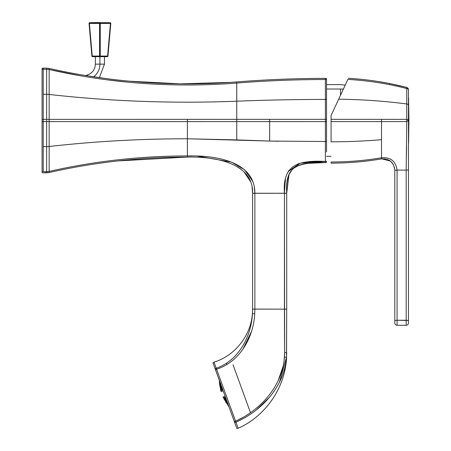 <?xml version="1.0" encoding="UTF-8"?>
<svg xmlns="http://www.w3.org/2000/svg" width="451" height="451" viewBox="0 0 451 451"><rect width="100%" height="100%" fill="white"/><g stroke="black" fill="none" stroke-linecap="round" stroke-linejoin="round"><path stroke-width="0.68" d="M187.385 119.335L236.758 119.357L236.758 139.9L269.647 141.062L187.385 138.773L187.385 155.933C140.543 155.973 94.468 161.137 49.159 171.419L46.645 171.673L46.645 172.812L49.159 172.53C94.468 162.264 140.543 157.111 187.385 157.072C220.939 156.39 253.524 165.714 252.577 193.242L286.712 193.287L286.712 309.172L284.434 309.132L284.434 193.338L286.712 193.237L254.854 193.287C255.108 163.42 220.46 155.155 187.385 155.933L187.385 138.773L236.758 139.9L236.758 121.595L325.391 121.612L325.397 141.524L326.535 141.372L326.535 78.683A2.278 2.278 0 0 0 325.391 78.378A2.278 2.278 0 0 1 326.535 78.683L326.535 79.669A2.278 1.139 180 0 0 325.391 79.511L325.391 78.378C295.788 78.406 266.242 79.59 236.758 81.924C266.242 79.59 295.788 78.406 325.391 78.378L325.391 79.511A2.278 1.139 0 0 1 326.535 79.669L326.535 99.575A2.278 1.139 180 0 0 325.391 99.423L325.391 79.511C295.788 79.545 266.242 80.723 236.758 83.057L236.758 81.924C173.314 86.851 110.783 82.347 49.159 68.417L49.159 68.417C110.783 82.347 173.314 86.851 236.758 81.924L236.758 83.057C266.242 80.723 295.788 79.545 325.391 79.511L325.391 99.423A2.278 1.139 0 0 1 326.535 99.575L326.535 119.487A2.278 1.139 180 0 0 325.391 119.335L325.391 99.423A1137.766 568.88 180 0 0 236.758 101.199L236.758 83.057C173.314 87.996 110.783 83.486 49.159 69.527L49.159 68.417L46.645 68.135L49.159 68.417L49.159 69.527L46.645 69.274L46.645 68.135L43.228 68.135L46.645 68.135L46.645 69.274L49.159 69.527L49.159 94.445A625.774 312.887 180 0 0 236.758 101.199A1137.766 568.88 0 0 1 325.391 99.423L325.391 119.335A2.278 1.139 0 0 1 326.535 119.487L326.535 121.46A2.278 1.139 180 0 1 325.391 121.612L325.391 119.335L236.758 119.357L236.758 101.199L236.758 119.357L49.159 119.363L49.159 94.445L49.159 119.363L236.758 119.357L236.758 121.595L187.385 121.612L187.385 119.335L187.385 121.612L49.159 121.584L49.159 119.363L46.645 119.335L46.645 94.304A11.376 5.688 0 0 1 49.159 94.445A11.376 5.688 180 0 0 46.645 94.304L46.645 69.274L43.228 69.274L43.228 68.135L46.645 68.135L43.228 68.135A2.278 2.278 0 0 0 42.09 68.439L42.09 121.46A2.278 1.139 0 0 0 43.228 121.612L43.228 94.304L46.645 94.304L46.645 119.335L49.159 119.363L49.159 121.584L269.647 121.607L269.647 119.34L325.391 119.335L325.391 121.612L326.535 121.46L326.535 141.372L325.397 141.524L325.391 121.612L269.647 121.607L269.647 141.062L325.397 141.524L325.38 161.424A2.278 1.127 0 0 0 326.535 161.272L326.535 162.27A2.278 2.278 180 0 1 325.402 162.574L325.38 161.424L325.402 162.574C297.085 162.185 284.993 165.872 286.712 193.237L284.434 193.287C282.433 165.19 297.57 160.066 325.38 161.424C297.57 160.066 282.433 165.19 284.434 193.287L286.712 193.237L288.99 174.526L292.874 168.623L299.289 165.117M326.535 162.27L326.535 161.272A2.278 1.127 0 0 1 325.408 161.424M325.351 153.537L325.397 141.524L269.647 141.062L269.647 121.607L236.758 121.595L236.758 119.357L269.647 119.34L269.647 121.607L236.758 121.595M309.228 163.239L325.295 162.574M129.499 81.191L180.062 83.83L230.692 82.375M107.89 78.807L106.566 78.632M106.526 78.626L106.002 78.559M103.781 78.265L99.378 77.657L104.469 64.143L99.919 64.143A15.926 15.926 0 0 1 93.645 76.811A15.926 15.926 0 0 0 99.919 64.143L104.469 64.143L104.469 56.685M85.149 75.469L107.462 78.75L85.149 75.469M48.635 68.31L49.159 68.417L48.635 68.31M187.385 138.773L187.385 121.612L187.385 138.773A625.774 312.887 0 0 0 49.159 146.502A625.774 312.887 180 0 1 187.385 138.773L187.385 138.773M187.655 157.072L188.236 157.072L187.385 157.072L187.385 155.933L187.385 157.072C140.543 157.111 94.468 162.264 49.159 172.53L43.228 172.812L46.645 172.812L46.645 171.673L43.228 171.673L46.645 171.673L46.645 146.643L46.645 171.673L49.159 171.419L49.159 121.584L46.645 121.612L46.645 119.335L43.228 119.335L46.645 119.335L46.645 121.612L43.228 121.612L43.228 146.643L46.645 146.643A11.376 5.688 0 0 0 49.159 146.502L49.159 172.53L48.697 172.626M274.084 193.287L255.108 193.287M286.436 357.248L286.588 357.288C285.241 387.494 265.831 415.974 238.184 428.281L235.969 422.198C261.101 411.109 284.062 387.471 286.537 357.288C284.062 387.477 261.101 411.109 235.969 422.198L235.963 422.187A2.278 2.024 160 0 1 234.638 422.401L234.334 421.555A2.278 0.987 -20 0 0 235.574 421.245L235.574 421.245C260.39 409.982 282.382 386.174 284.48 357.04L286.537 357.288L286.712 352.738L284.615 352.654L284.434 309.132L286.712 309.172L286.537 357.288L284.48 357.04L284.615 352.654L286.712 352.738L286.678 354.728M253.558 309.138L254.854 309.132L254.714 313.766L252.442 313.682L252.577 309.132L254.854 309.093L252.577 309.132L252.577 193.287L254.854 193.338L254.854 309.093L252.577 309.132L252.442 313.682C251.297 335.668 239.385 360.18 216.215 368.247L216.565 369.234A2.278 0.981 160 0 0 215.482 369.764L234.638 422.401L235.969 422.198L238.184 428.281L236.843 428.45L234.638 422.401L236.843 428.45M43.228 171.673L43.228 146.643L43.228 171.673A2.278 1.139 180 0 1 42.09 171.521A2.278 1.139 0 0 0 43.228 171.673M215.77 370.547L232.502 416.527C234.046 420.766 234.046 420.766 232.502 416.527L212.973 362.869L215.482 369.764L216.565 369.234C240.665 361.567 253.676 336.277 254.714 313.766L252.442 313.682L254.714 313.766C253.676 336.277 240.665 361.567 216.565 369.234L235.969 422.198L234.638 422.401M43.228 172.812A2.278 2.278 0 0 1 42.09 172.507L42.09 119.487A2.278 1.139 0 0 1 43.228 119.335L43.228 121.612L46.645 121.612L46.645 146.643L43.228 146.643L43.228 121.612A2.278 1.139 180 0 1 42.09 121.46L42.09 172.507A2.278 2.278 0 0 0 43.228 172.812M233.669 419.729L227.608 403.076M215.172 368.912A2.278 2.024 -20 0 1 216.215 368.247L215.172 368.912L214.603 367.345M212.973 362.869L214.016 362.17L216.215 368.247L214.016 362.17C235.027 355.647 250.874 335.617 252.391 313.676L252.577 309.132L252.391 313.676C250.874 335.617 235.027 355.647 214.016 362.17L212.973 362.869M48.669 172.632L49.159 172.53L48.669 172.632L49.159 172.53L48.669 172.632L49.159 172.53L48.669 172.632L49.159 172.53L48.669 172.632L49.159 172.53L48.669 172.632L49.159 172.53L48.669 172.632L49.159 172.53L49.159 171.419C94.468 161.137 140.543 155.973 187.385 155.933L187.385 157.072L117.908 160.939M238.184 428.281C265.831 415.974 285.241 387.494 286.588 357.288L284.48 357.04C282.382 386.174 260.39 409.982 235.574 421.245L234.892 419.283M187.385 152.145L187.385 155.933C220.46 155.155 255.108 163.42 254.854 193.287L252.577 193.242C253.524 165.714 220.939 156.39 187.385 157.072L187.385 154.265M286.503 352.705L286.712 309.172L285.021 309.132L286.712 309.172L286.712 193.237C284.993 165.872 297.085 162.185 325.402 162.574C311.974 162.101 301.674 163.696 294.514 167.349C288.634 171.921 286.03 180.569 286.712 193.287M254.714 313.766L254.854 309.093L284.434 309.132L284.485 330.549M284.491 332.128L284.553 342.923M187.385 121.612L49.159 121.584L49.159 119.363M81.253 75.931L49.159 69.527C110.783 83.486 173.314 87.996 236.758 83.057L232.085 83.412M129.538 82.33L106.436 79.742M325.391 121.612L269.647 121.607L325.391 121.612M254.854 193.18L254.296 187.007M252.695 181.296L244.476 169.689L231.493 162.112L197.673 156.136M192.391 155.978L187.796 155.933M226.554 363.596L226.898 364.538M220.156 160.218L224.435 161.334M237.378 166.757L241.138 169.3L237.378 166.757M243.89 171.668L250.57 181.685L243.89 171.668M252.036 186.973L252.577 193.022L252.036 186.973M187.385 157.072C220.939 156.39 253.524 165.714 252.577 193.242L252.577 309.132M234.334 421.555L235.574 421.245L216.215 368.247C239.385 360.18 251.297 335.668 252.442 313.682M286.712 309.172L286.537 357.288L279.44 382.222M269.371 397.365L256.478 409.801M42.09 119.487L42.09 69.426A2.278 1.139 0 0 1 43.228 69.274L43.228 119.335A2.278 1.139 180 0 0 42.09 119.487M284.434 193.338L284.615 352.654L284.096 360.885M46.645 146.643L46.645 121.612L49.159 121.584L49.159 146.502A11.376 5.688 180 0 1 46.645 146.643M43.228 69.274A2.278 1.139 180 0 0 42.09 69.426L42.09 68.439A2.278 2.278 0 0 1 43.228 68.135L43.228 69.274L46.645 69.274L46.645 94.304L43.228 94.304L43.228 69.274M235.574 421.245L243.044 417.372M278.053 380.881L283.143 366.263M283.606 363.991L284.023 361.403M251.461 331.519L242.999 349.063M252.577 193.287L254.854 193.338L252.577 193.242M236.747 82.775L236.758 101.199A625.774 312.887 0 0 1 49.159 94.445L49.159 68.417M284.434 309.132L254.854 309.132M254.854 309.093L254.854 193.338M109.091 78.959L107.462 78.75M236.758 119.357L248.946 119.352M257.696 119.346L325.391 119.335M284.615 187.047L285.477 179.622M300.095 163.296L288.268 171.436L288.826 170.529M297.491 164.079L300.174 163.279M300.761 163.138L305 162.354M308.867 161.92L325.256 161.419L300.687 163.155M278.487 141.253L269.946 141.067M252.351 140.509L236.758 139.9M254.866 193.287L263.694 193.287M308.574 163.307L325.402 162.574M285.184 181.409L284.434 193.287M326.535 161.272L325.38 161.424M340.533 95.206L340.533 89.022A22.753 19.968 0 0 1 343.346 89.174A22.753 19.968 180 0 0 340.533 89.022L340.533 95.206M326.535 141.372L326.535 89.022L340.533 89.022L326.535 89.022L326.535 151.925M395.55 121.59L381.518 121.595L381.518 119.352L381.518 121.595L331.085 121.612L381.518 121.595L381.518 139.68A301.51 150.752 180 0 1 331.085 141.806L331.085 119.335L383.666 119.352M387.51 119.352L393.238 119.352M400.285 119.357L402.766 119.357M381.518 158.893L381.507 158.893C364.865 161.717 348.054 163.132 331.085 163.138C348.054 163.132 364.865 161.717 381.518 158.893L381.523 157.771L381.518 158.893C389.151 158.363 393.576 162.05 394.8 169.942L394.433 167.236M331.085 163.127L331.085 161.999C348.054 161.994 364.865 160.584 381.523 157.771C390.532 157.01 395.719 161.12 397.072 170.112L406.176 170.106L397.072 170.106C395.719 161.12 390.532 157.01 381.523 157.771C364.865 160.584 348.054 161.994 331.085 161.999L331.085 163.138L331.085 161.999C348.054 161.994 364.865 160.584 381.523 157.771L381.518 121.595L388.356 121.59M347.896 79.41L345.235 85.126L347.896 79.41C367.915 80.543 387.533 83.587 406.746 88.554L406.746 87.455C387.697 82.51 368.253 79.461 348.414 78.305C368.253 79.461 387.697 82.51 406.746 87.455L406.746 88.554C387.533 83.587 367.915 80.543 347.896 79.41L338.678 99.186L347.896 79.41M406.182 166.836L406.548 146.428M393.373 164.598L390.746 161.402M390.352 161.086L381.783 158.848M408.555 103.42L408.544 102.338M408.454 320.492L408.454 169.909L408.454 322.995L408.454 169.909L408.454 320.492L397.077 320.261L397.077 170.309L394.8 170.106L394.8 322.995L394.8 320.492L397.077 320.261L397.077 325.272A2.278 2.278 0 0 1 394.8 322.995L394.8 320.492L394.8 322.995A2.278 2.278 0 0 0 397.077 325.272L406.176 325.272A2.278 2.278 90 0 0 408.454 322.995L408.454 322.995A2.278 2.278 -90 0 1 406.176 325.272L397.077 325.272L397.077 320.261L406.176 320.261L406.176 170.106L406.176 325.272L406.176 320.261L408.454 320.492L408.454 169.909L406.176 170.112L408.454 169.909L408.454 322.995M408.454 143.226L408.454 169.909L408.476 120.473L406.746 121.578L408.454 120.468A2.278 1.139 180 0 0 406.746 119.368A2.278 1.139 -0 0 1 408.454 120.468L408.476 97.72L408.583 131.388A796.438 381.834 0 0 0 408.91 120.473A796.438 381.834 180 0 1 408.583 131.388L408.476 143.226M378.169 81.507L389.241 83.469M389.681 84.066L389.681 83.553L406.746 87.455A2.278 2.278 -72.8 0 1 408.454 89.659L408.454 105.066A2.278 1.139 180 0 0 406.746 103.967A301.51 150.752 180 0 0 338.678 99.186A301.51 150.752 0 0 1 406.746 103.967A2.278 1.139 -0 0 1 408.454 105.066L408.454 89.659A2.278 1.139 180 0 0 406.746 88.554L406.746 103.967L406.746 88.554A2.278 1.139 -0 0 1 408.454 89.659L408.454 89.659A2.278 2.278 104.5 0 0 406.746 87.455A2.278 2.278 104.5 0 1 408.454 89.659L408.454 89.659M385.763 82.804L386.056 82.86M376.805 81.293L372.887 80.718M373.293 80.774L373.659 80.825M406.746 121.578L406.176 170.106L406.746 121.578A2.278 0.648 -89.9 0 0 406.746 119.368L406.746 103.967L406.746 121.578L381.518 121.595L401.903 121.584M406.746 88.554L406.746 87.455M372.774 80.701L376.686 81.276M397.077 170.309L397.077 320.261L394.8 320.492L394.8 170.106L397.077 170.309M408.454 119.904L408.476 120.473M381.518 121.595L381.518 119.352L406.746 119.368L331.085 119.335L331.085 115.467L338.678 99.186L331.085 115.467L331.085 141.806A301.51 150.752 0 0 0 381.518 139.68M408.578 111.69L408.572 106.002M408.572 105.54L408.583 109.559A796.438 381.834 0 0 1 408.91 120.473L408.583 97.72M408.572 135.407L408.572 134.939M408.555 126.195L408.55 125.688M408.51 122.418L408.476 120.603M225.105 396.209C222.382 397.201 222.382 397.201 225.105 396.209L223.053 396.959L223.397 397.906L225.455 397.156L223.657 397.81L224.395 399.124L223.499 397.872M224.649 397.449L224.153 397.63L224.333 398.904L224.248 397.596L225.669 400.358L226.052 400.217L225.511 398.718L226.052 400.217L225.669 400.358L224.75 398.994L225.511 398.718L224.649 397.449L224.153 397.63L224.649 397.449L225.511 398.718L224.75 398.994L224.248 397.596L224.773 397.404L225.438 398.38L225.945 398.194L225.438 398.38L224.773 397.404L225.455 397.156L225.026 397.314M225.432 397.168L224.773 397.404M250.468 412.659L233.043 364.791M227.98 405.455L228.251 405.838M226.312 400.606L227.366 401.92L226.312 400.606L225.923 400.747L226.312 400.606M227.208 401.976L226.588 402.202L225.923 400.747L226.588 402.202L227.208 401.976M227.637 403.515L226.588 402.202L227.637 403.515L228.031 403.369L227.637 403.515M225.297 400.978L227 403.746L225.297 400.978M227.265 404.135L228.663 405.968L227.265 404.135M229.102 406.858L228.048 405.545L229.102 406.858M224.795 399.22L225.709 400.584L225.207 400.77L224.795 399.22L225.207 400.77L225.709 400.584L226.374 402.038L225.207 400.77L226.374 402.038L224.795 399.22M228.403 405.043L226.312 402.416L228.403 405.043M226.12 402.737L225.872 402.348M228.245 405.838L227.952 405.46M225.714 398.887L226.233 398.701L225.714 398.887L226.255 400.387L225.714 398.887M226.582 400.268L226.255 400.387L226.582 400.268M226.943 401.255L226.255 400.387L226.943 401.255M223.521 397.861L225.06 400.578L223.707 397.793M220.719 386.907L220.24 387.082L220.065 385.447L220.719 386.907L220.652 388.627L220.24 387.082L220.719 386.907L220.065 385.447L220.652 388.627L220.719 386.907M220.979 384.872L220.336 385.109L220.302 383.423L220.68 383.288L220.302 383.423L220.336 385.109L220.979 384.872M221.272 386.462L220.748 386.654L220.336 385.109L220.748 386.654L221.272 386.462M221.12 386.518L220.748 386.654L221.12 386.518L221.086 384.833L221.12 386.518M221.774 388.458L221.024 388.734L220.855 387.099L221.232 386.958L221.774 388.458L221.937 390.092L221.565 390.233L221.024 388.734L221.774 388.458L221.232 386.958L220.855 387.099L221.565 390.233L221.937 390.092L221.565 390.233L221.937 390.092L221.774 388.458M221.604 386.586L221.283 386.699L221.255 385.616L221.283 386.699L221.604 386.586M221.819 388.198L221.283 386.699L221.819 388.198L222.332 388.012L221.819 388.198M220.691 388.976L220.268 387.437A44.767 39.288 -20 0 1 220.009 385.098L219.682 381.839L220.206 383.344L220.009 385.109L220.206 383.344L219.722 383.519L220.206 383.344L219.682 381.839L220.009 385.098A44.767 39.288 160 0 0 220.268 387.437L220.691 388.976M222.264 388.39L221.909 388.52L222.264 388.39M220.77 389.066L221.52 390.386L221.813 390.278L221.52 390.386L221.013 388.976L221.041 390.56L220.77 389.066M219.62 381.49L219.349 379.894L219.541 383.215L219.62 381.49M220.015 385.351L219.603 383.807L220.071 387.026L219.603 383.807L220.071 387.026L220.015 385.351M219.338 380.362L219.372 381.473L219.338 380.362M219.75 385.21L219.564 383.581L219.738 385.21M219.411 381.941L219.564 383.581L219.406 381.941M220.409 388.841L220.494 389.292M219.817 385.667L219.727 385.216M220.511 389.286L220.86 390.628L220.505 389.292M222.805 389.889L222.067 390.16L221.909 388.52L222.078 390.183L222.817 389.912L221.069 390.549L222.805 389.889M223.16 390.865C220.438 391.857 220.438 391.857 223.16 390.865L221.108 391.609L220.764 390.662L222.817 389.912L220.883 390.617A44.767 39.288 -20 0 1 220.877 390.605L220.877 390.605A44.767 39.288 160 0 0 220.883 390.617L221.041 390.56M95.37 56.685L95.37 64.143L99.919 64.143L95.37 64.143C95.06 69.572 92.342 73.209 87.223 75.052L87.455 75.847L87.223 75.052L85.583 75.537M99.919 56.685L99.919 64.143L99.919 56.685L92.579 56.685A0.682 0.344 -90 0 1 92.241 56.059L99.581 56.059A0.682 0.344 90 0 0 99.919 56.685A0.682 0.344 -90 0 0 100.257 56.059L107.597 56.059A0.682 0.344 90 0 1 107.259 56.685L99.919 56.685L99.581 56.059L91.903 56.059A0.682 0.682 0 0 0 92.579 56.685L91.903 56.059L92.579 56.685L107.259 56.685A0.682 0.682 0 0 0 107.941 56.059L107.259 56.685L107.597 56.059L100.257 56.059L99.919 56.685M42.09 96.091L42.09 96.892M42.09 93.165L42.09 90.245M107.941 56.059L107.259 56.685L105.038 56.685L107.259 56.685L107.941 56.059L110.794 23.446L107.941 56.059L107.597 56.059L107.941 56.059L110.743 23.125M110.54 22.854L110.129 22.702A0.682 0.344 90.9 0 1 110.45 23.446A453.469 391.22 99.9 0 0 100.257 23.446A0.682 0.338 -90.9 0 0 99.919 22.702L100.257 23.446L99.581 23.446L99.919 22.702L99.581 23.446L100.257 23.446L100.257 56.059L99.581 56.059L99.581 23.446A453.469 391.22 -99.9 0 0 89.388 23.446L89.05 23.446L91.903 56.059L89.05 23.446L89.71 22.702L89.388 23.446L92.241 56.059L89.388 23.446L92.241 56.059L89.388 23.446L99.581 23.446L99.581 56.059L100.257 56.059L100.257 23.446L110.45 23.446L107.597 56.059L110.45 23.446L110.794 23.446L110.129 22.702L96.17 22.668M89.095 23.125L91.903 56.059L89.05 23.446L89.388 23.446A0.682 0.344 -90.9 0 1 89.71 22.702L89.71 22.697A455.104 399.394 -90 0 1 99.919 22.55A455.104 399.394 90 0 0 89.71 22.697L89.304 22.854M93.346 22.668L89.71 22.702A454.151 391.806 80.1 0 1 99.919 22.702L99.71 22.854M89.772 22.702L90.341 22.697M90.939 22.685L91.243 22.685M95.854 22.668L96.142 22.668M99.209 22.691L99.863 22.702M100.218 22.697L100.55 22.697M101.142 22.685L101.475 22.685M89.388 23.446A453.469 391.22 -99.9 0 1 99.581 23.446A0.682 0.338 90.9 0 1 99.919 22.702A454.151 391.806 -80.1 0 1 110.129 22.702L110.794 23.446A0.682 0.682 -175 0 0 110.129 22.702L89.71 22.697A0.682 0.682 175 0 0 89.05 23.446L89.71 22.663M92.241 56.059L91.903 56.059L92.579 56.685L94.8 56.685M100.257 23.446A453.469 391.22 99.9 0 1 110.45 23.446M326.535 84.636L340.533 84.636L345.235 85.126M326.535 156.311L331.085 156.311M408.91 120.473L408.583 143.226M224.074 399.124L224.282 399.535M219.395 381.946L219.366 381.473M110.129 22.663L110.794 23.407M91.903 56.059L92.579 56.685"/></g></svg>
